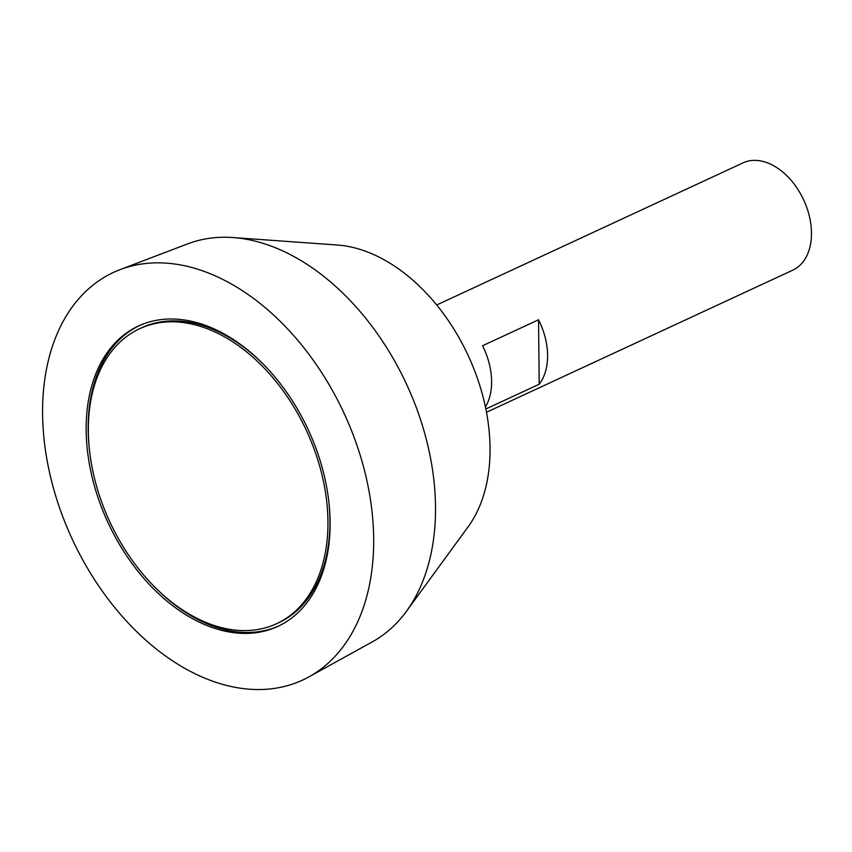 <?xml version="1.0" encoding="UTF-8"?>
<svg xmlns="http://www.w3.org/2000/svg" width="852" height="852" viewBox="0 0 852 852"><rect width="100%" height="100%" fill="white"/><g stroke="black" fill="none" stroke-linecap="round" stroke-linejoin="round"><path stroke-width="1.28" d="M206.589 328.478A162.615 108.396 -114.9 0 0 139.707 328.691A162.615 108.396 -114.9 0 0 109.812 521.818A162.615 108.396 -114.9 0 0 276.57 623.717A162.615 108.396 -114.9 0 0 322.216 475.842A162.615 108.396 -114.9 0 0 206.589 328.478M486.481 412.262L792.807 270.148A59.129 39.416 -114.9 0 0 809.4 216.376A59.129 39.416 -114.9 0 0 767.354 162.796A59.129 39.416 -114.9 0 0 743.029 162.87L436.703 304.984M485.427 406.99A59.129 39.416 -114.9 0 0 482.551 345.742L538.539 319.777A59.129 39.416 65.1 0 1 539.209 384.231L485.842 408.992M308.967 676.861L372.26 641.897A219.614 146.395 -114.9 0 0 406.415 611.331L468.121 526.813A165.565 110.366 -114.9 0 0 475.853 373.985A165.565 110.366 -114.9 0 0 366.498 251.596A165.565 110.366 -114.9 0 0 337.392 245.025L233.011 237.548A219.614 146.395 -114.9 0 0 187.621 243.896L120.047 269.637A224.694 149.782 -114.9 0 0 72.271 539.241A224.694 149.782 -114.9 0 0 308.967 676.861A224.694 149.782 -114.9 0 0 364.539 470.698A224.694 149.782 -114.9 0 0 206.003 272.076A224.694 149.782 -114.9 0 0 120.047 269.637M406.415 611.331A219.614 146.395 -114.9 0 0 416.681 408.609A219.614 146.395 -114.9 0 0 271.628 246.271A219.614 146.395 -114.9 0 0 233.011 237.548M206.567 325.794A165.565 110.366 -114.9 0 0 138.461 326.007A165.565 110.366 -114.9 0 0 108.023 522.649A165.565 110.366 -114.9 0 0 277.816 626.401A165.565 110.366 -114.9 0 0 324.282 475.831A165.565 110.366 -114.9 0 0 206.567 325.794M139.462 325.56A165.565 110.366 -114.9 0 0 89.503 450.293M151.315 583.513A165.565 110.366 -114.9 0 0 278.817 625.922M266.974 367.957A162.615 108.396 -114.9 0 0 208.591 327.551A162.615 108.396 -114.9 0 0 141.709 327.764L139.707 328.691M276.57 623.717L278.572 622.791A162.615 108.396 -114.9 0 0 328.776 501.189M538.539 319.777L539.209 384.231"/></g></svg>
